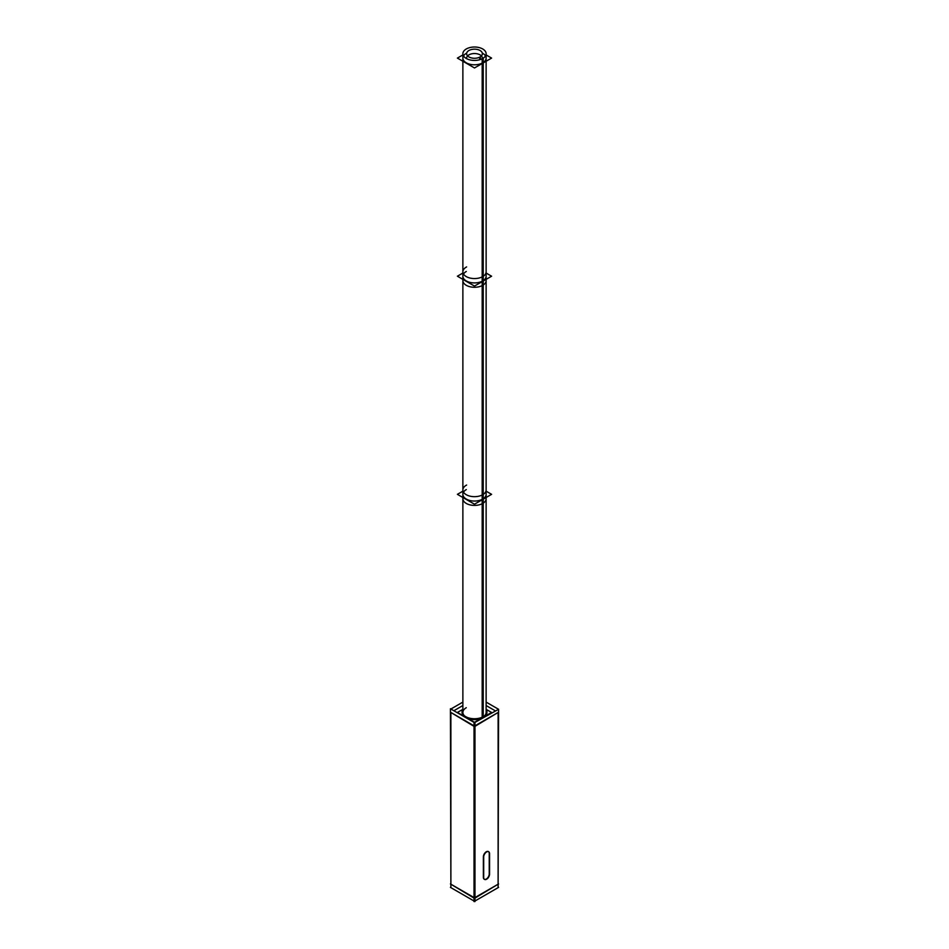 <?xml version="1.0" encoding="UTF-8"?>
<svg xmlns="http://www.w3.org/2000/svg" width="949" height="949" viewBox="0 0 949 949"><rect width="100%" height="100%" fill="white"/><g stroke="black" fill="none" stroke-linecap="round" stroke-linejoin="round"><path stroke-width="1.42" d="M450.882 884.207L450.882 713.007L450.882 884.207L474.026 897.564L450.882 884.207M462.875 705.534L453.859 710.742L462.875 705.534M495.141 710.742L486.125 705.534L495.141 710.742M474.974 725.819L498.118 712.462L474.974 725.819M450.882 712.462L474.026 725.819L450.882 712.462M462.08 712.462A12.42 7.177 0 0 0 469.743 719.081A12.42 7.177 0 0 0 483.278 717.527A12.42 7.177 0 0 0 486.92 712.462M483.278 717.527A12.42 7.177 0 0 1 467.762 718.488A12.42 7.177 0 0 1 462.875 709.923A12.42 7.177 0 0 0 462.104 712.023M498.118 884.207L498.118 713.007L498.118 884.207L474.974 897.564L498.118 884.207M450.419 712.189L474.5 726.637L474.5 897.837L474.5 726.637L498.581 712.189M483.373 856.84L483.373 877.339L483.373 856.84M488.379 851.561A4.14 2.396 120 0 0 485.342 852.51A4.14 2.396 120 0 0 483.397 856.437A4.14 2.396 120 0 1 486.469 851.668A4.14 2.396 120 0 1 489.233 853.459A4.14 2.396 120 0 0 488.533 851.656M489.233 873.614L489.233 853.839L489.233 873.614M483.409 877.766A4.14 2.396 120 0 0 484.239 879.237A4.14 2.396 120 0 0 487.43 878.122A4.14 2.396 120 0 0 489.233 873.958A4.14 2.396 120 0 1 486.493 878.916A4.14 2.396 120 0 1 483.409 877.766M462.875 497.49L462.875 712.462A11.625 6.714 0 0 0 464.286 715.653A11.625 6.714 0 0 1 466.279 707.717M484.714 715.653A11.625 6.714 0 0 0 486.125 712.462L486.125 497.49M486.125 494.334A11.625 6.714 0 0 1 482.721 499.079A11.625 6.714 0 0 1 466.279 499.079A11.625 6.714 0 0 1 466.279 489.589A11.625 6.714 0 0 0 466.279 499.079A11.625 6.714 0 0 0 482.721 499.079A11.625 6.714 0 0 1 470.052 500.538A11.625 6.714 0 0 1 462.875 494.334A11.625 6.714 0 0 0 470.052 500.538A11.625 6.714 0 0 0 482.721 499.079A11.625 6.714 0 0 0 486.125 494.334L486.125 279.374M486.125 276.206A11.625 6.714 0 0 1 482.721 280.951A11.625 6.714 0 0 1 466.279 280.951A11.625 6.714 0 0 1 466.279 271.473A11.625 6.714 0 0 0 466.279 280.951A11.625 6.714 0 0 0 482.721 280.951A11.625 6.714 0 0 1 470.052 282.411A11.625 6.714 0 0 1 462.875 276.206A11.625 6.714 0 0 0 470.052 282.411A11.625 6.714 0 0 0 482.721 280.951A11.625 6.714 0 0 0 486.125 276.206L486.125 61.246M462.875 58.091A11.625 6.714 0 0 0 470.052 64.283A11.625 6.714 0 0 0 482.721 62.836A11.625 6.714 0 0 1 466.279 62.836A11.625 6.714 0 0 1 466.279 53.346A11.625 6.714 0 0 1 466.694 53.12A11.625 6.714 0 0 0 466.279 53.346A11.625 6.714 0 0 0 463.515 55.908M485.485 55.908A11.625 6.714 0 0 0 482.306 53.12A11.625 6.714 0 0 1 482.721 62.836A11.625 6.714 0 0 0 486.125 58.091M467.584 55.908A7.877 4.555 180 0 1 468.925 54.876A7.877 4.555 180 0 0 466.694 58.696A7.877 4.555 180 0 1 466.623 58.091M482.377 58.091A7.877 4.555 180 0 1 482.306 58.696A7.877 4.555 180 0 0 477.999 54.01A7.877 4.555 180 0 0 468.925 54.876A7.877 4.555 180 0 1 481.416 55.908M450.882 887.647L450.419 708.749L474.974 722.924L474.974 901.55L450.419 887.374M462.875 702.106L450.419 709.294M498.118 887.647L498.581 709.294L486.125 702.106M498.581 883.934L474.5 898.383L450.419 883.934M498.581 709.294L474.026 722.924L474.026 901.55L474.974 901.55M474.026 901.55L498.581 887.374M489.53 873.792A4.14 2.396 -60 0 1 487.881 878.145A4.14 2.396 -60 0 1 484.548 879.415A4.14 2.396 -60 0 1 483.705 877.149M483.693 856.603L483.693 877.932M483.705 857.374A4.14 2.396 -60 0 1 485.354 853.009A4.14 2.396 -60 0 1 488.688 851.739A4.14 2.396 -60 0 1 489.53 854.005M489.554 874.551L489.554 853.222M486.125 709.045A12.42 7.177 180 0 1 486.92 711.572A12.42 7.177 180 0 1 482.721 716.958L482.721 499.459M483.824 716.317A12.42 7.177 180 0 1 470.111 718.286A12.42 7.177 180 0 1 462.08 711.572A12.42 7.177 180 0 1 462.875 709.045M486.125 709.306L491.594 712.462L474.5 722.331L457.406 712.462L462.875 709.306M483.219 716.685L483.219 494.405A11.625 6.714 180 0 1 470.396 496.244A11.625 6.714 180 0 1 462.875 489.969A11.625 6.714 180 0 1 466.623 485.046M482.187 717.207L482.187 495.01A11.625 6.714 180 0 0 486.125 489.969L486.125 714.111M491.594 494.334L474.5 504.204L457.406 494.334L462.875 491.179L457.406 494.334L474.5 504.204L491.594 494.334L486.125 491.179L491.594 494.334M462.875 271.853L462.875 498.7A11.625 6.714 180 0 0 470.396 504.975A11.625 6.714 180 0 0 483.219 503.136L483.219 276.289A11.625 6.714 180 0 1 470.396 278.128A11.625 6.714 180 0 1 462.875 271.853A11.625 6.714 180 0 1 466.623 266.918M486.125 498.7A11.625 6.714 180 0 1 482.187 503.729L482.187 276.883A11.625 6.714 180 0 0 486.125 271.853L486.125 498.7M491.594 276.206L474.5 286.076L457.406 276.206L462.875 273.051L457.406 276.206L474.5 286.076L491.594 276.206L486.125 273.051L491.594 276.206M462.875 53.725L462.875 280.572A11.625 6.714 180 0 0 470.396 286.847A11.625 6.714 180 0 0 483.219 285.008L483.219 58.162A11.625 6.714 180 0 1 470.396 60.001A11.625 6.714 180 0 1 462.875 53.725A11.625 6.714 180 0 1 466.813 48.696M486.125 53.725L486.125 280.572A11.625 6.714 180 0 1 482.187 285.602L482.187 58.755A11.625 6.714 180 0 0 486.125 53.725A11.625 6.714 180 0 0 478.604 47.45A11.625 6.714 180 0 0 465.781 49.289M486.125 54.935L491.594 58.091L474.5 67.96L457.406 58.091L462.875 54.935M479.708 59.728L479.708 57.142A7.877 4.555 180 0 0 482.377 53.725A7.877 4.555 180 0 0 477.288 49.467A7.877 4.555 180 0 0 468.592 50.712M480.408 59.502L480.408 56.738A7.877 4.555 180 0 1 471.712 57.984A7.877 4.555 180 0 1 466.623 53.725A7.877 4.555 180 0 1 469.292 50.309M482.721 499.079L482.721 281.331M482.721 280.951L482.721 63.215M462.875 494.334L462.875 279.374M462.875 276.206L462.875 61.246M462.875 714.111L462.875 489.969"/></g></svg>
